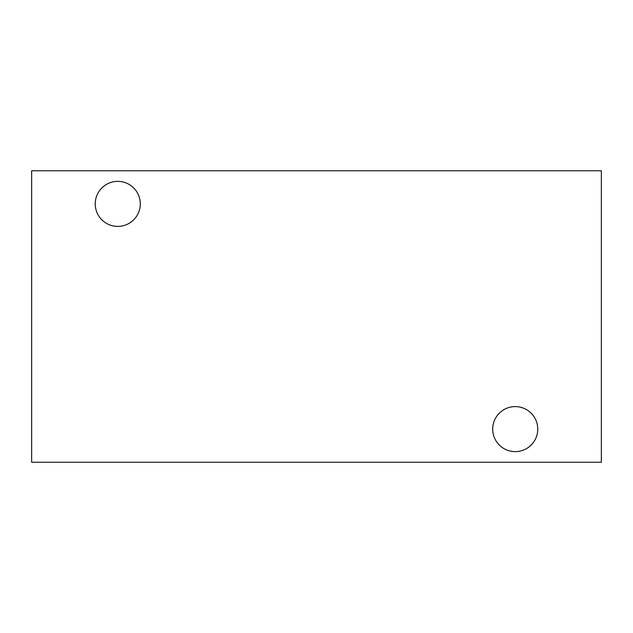 <?xml version="1.0" encoding="UTF-8"?>
<svg xmlns="http://www.w3.org/2000/svg" width="633" height="633" viewBox="0 0 633 633"><rect width="100%" height="100%" fill="white"/><g stroke="black" fill="none" stroke-linecap="round" stroke-linejoin="round"><path stroke-width="0.95" d="M515.23 406.592A22.527 22.527 0 0 0 492.711 429.119A22.527 22.527 0 0 0 515.23 451.638A22.527 22.527 0 0 0 537.757 429.119A22.527 22.527 0 0 0 515.23 406.592M117.77 181.362A22.527 22.527 0 0 0 95.243 203.881A22.527 22.527 0 0 0 117.77 226.408A22.527 22.527 0 0 0 140.289 203.881A22.527 22.527 0 0 0 117.77 181.362M31.65 170.76L31.65 462.24L601.35 462.24L601.35 170.76L31.65 170.76"/></g></svg>
